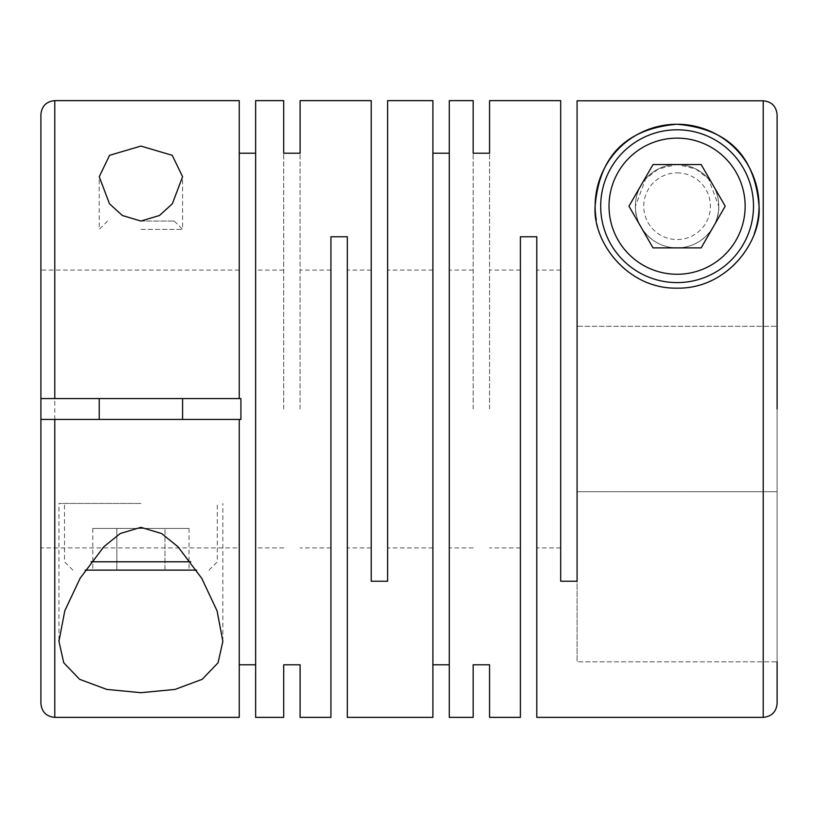 <?xml version="1.0" encoding="UTF-8"?>
<svg xmlns="http://www.w3.org/2000/svg" width="818" height="818" viewBox="0 0 818 818"><rect width="100%" height="100%" fill="white"/><g stroke="black" fill="none" stroke-linecap="round" stroke-linejoin="round"><path stroke-width="0.61" stroke-dasharray="4.09 3.07" d="M255.645 409L255.645 270.093L255.645 409M283.703 409L283.703 153.222L283.703 409M300.094 409L300.094 153.222L300.094 409M330.932 717.366L330.932 236.76L347.323 236.76L347.323 717.366M387.609 100.634L387.609 581.24L371.219 581.24L371.219 100.634M432.896 409L432.896 270.093L432.896 409M449.286 409L449.286 270.093L449.286 409M473.172 409L473.172 153.222L473.172 409M489.563 409L489.563 153.222L489.563 409M520.401 717.366L520.401 236.76L536.792 236.76L536.792 717.366M777.1 114.704L777.1 409L777.1 114.704C776.282 106.268 771.65 101.636 763.214 100.808L577.079 100.808L577.079 326.31L777.1 326.31L577.079 326.31L577.079 409L577.079 100.808L577.079 661.813L577.079 409L577.079 491.69L777.1 491.69L577.079 491.69L577.079 581.24L560.688 581.24L560.688 100.634M140.911 229.388L182.588 229.388L140.911 229.388M449.286 717.366L449.286 100.634M432.896 717.366L432.896 100.634M255.645 717.366L255.645 100.634M239.255 717.366L239.255 419.419L239.255 547.907L239.255 419.419L40.9 419.419L40.9 547.907L239.255 547.907M718.756 206.197C719.85 224.204 703.357 247.936 676.967 247.864C650.647 247.793 634.318 224.04 635.412 206.197L645.617 178.886L658.47 168.917L677.048 164.53L695.648 168.886L708.541 178.866L718.756 206.197A41.667 41.667 0 0 1 677.089 247.874A41.667 41.667 0 0 0 718.756 206.197A41.667 41.667 0 0 0 677.089 164.53A41.667 41.667 0 0 1 718.756 206.197M635.412 206.197A41.667 41.667 0 0 1 677.089 164.53A41.667 41.667 0 0 1 718.756 206.197A41.667 41.667 0 0 1 677.089 247.874A41.667 41.667 0 0 1 635.412 206.197A41.667 41.667 0 0 1 677.089 164.53A41.667 41.667 0 0 0 635.412 206.197A41.667 41.667 0 0 0 677.089 247.874A41.667 41.667 0 0 1 635.412 206.197M40.9 114.52L40.9 703.48M777.1 409L777.1 703.48M677.089 129.796A76.401 76.401 0 0 1 753.49 206.197A76.401 76.401 0 0 1 677.089 282.599A76.401 76.401 0 0 1 600.688 206.197A76.401 76.401 0 0 1 677.089 129.796M677.089 172.864A33.334 33.334 0 0 1 710.423 206.197A33.334 33.334 0 0 1 677.089 239.531A33.334 33.334 0 0 1 643.746 206.197A33.334 33.334 0 0 1 677.089 172.864M140.911 503.459L58.957 503.459L140.911 503.459M140.911 221.054L174.254 221.054L140.911 221.054M190.758 561.792L91.064 561.792M196.606 570.126L85.215 570.126M140.911 419.419L182.588 419.419L140.911 419.419M140.911 398.581L182.588 398.581L140.911 398.581M239.255 100.634L239.255 398.581L239.255 270.093L239.255 398.581L40.9 398.581L40.9 270.093L40.9 398.581L239.255 398.581M330.932 409L330.932 547.907L330.932 409M371.219 409L371.219 547.907L371.219 409M520.401 409L520.401 547.907L520.401 409M560.688 409L560.688 547.907L560.688 409M116.851 528.459L189.03 528.459L92.792 528.459L116.851 528.459L116.851 570.126L92.792 570.126L189.03 570.126L164.97 570.126L164.97 528.459L164.97 570.126L116.851 570.126L116.851 528.459M92.792 528.459L92.792 570.126M189.03 528.459L189.03 570.126M653.03 247.874L701.149 247.874L725.208 206.197L701.149 164.53L653.03 164.53L628.97 206.197L653.03 247.874M754.298 233.662A81.953 81.953 0 0 1 596.271 219.797M777.1 326.31L777.1 661.813L577.079 661.813L777.1 661.813M40.9 398.581L240.921 398.581L240.921 419.419L40.9 419.419L239.255 419.419M763.214 100.808L763.214 717.366M54.786 100.634L54.786 717.366M283.703 270.093L255.645 270.093M330.932 270.093L300.094 270.093M371.219 270.093L347.323 270.093M432.896 270.093L387.609 270.093M473.172 270.093L449.286 270.093M520.401 270.093L489.563 270.093M560.688 270.093L536.792 270.093M107.577 221.054L99.244 229.388L99.244 176.698M58.957 640.116L58.957 503.459M174.254 221.054L182.588 229.388L182.588 176.698M208.979 570.126L217.312 561.792L217.312 503.459M72.853 570.126L64.51 561.792L64.51 503.459M222.864 641.302L222.864 503.459M560.688 547.907L536.792 547.907M520.401 547.907L489.563 547.907M473.172 547.907L449.286 547.907M432.896 547.907L387.609 547.907M371.219 547.907L347.323 547.907M330.932 547.907L300.094 547.907M283.703 547.907L255.645 547.907M239.255 270.093L40.9 270.093"/><path stroke-width="1.23" d="M140.911 146.074L109.592 155.318L99.244 176.698L109.448 203.733L122.342 215.502L140.911 221.054L159.5 215.492L172.353 203.754L182.588 176.698L172.23 155.318L140.911 146.074M473.172 664.778L473.172 717.366L473.172 664.778L489.563 664.778L489.563 717.366L520.401 717.366L520.401 236.76L536.792 236.76L536.792 717.366L763.214 717.366L763.214 100.808L577.079 100.808L577.079 581.24L560.688 581.24L560.688 100.634L489.563 100.634L489.563 153.222L489.563 100.634M596.271 219.797A81.953 81.953 0 0 1 677.089 124.244A81.953 81.953 0 0 1 759.043 206.197C755.474 163.089 734.83 129.142 676.783 124.244C619.114 129.479 598.715 163.252 595.136 206.197C592.314 240.993 626.874 289.265 677.273 288.151C727.652 288.959 761.824 240.85 759.043 206.197A81.953 81.953 0 0 1 754.298 233.662M473.172 100.634L473.172 153.222L473.172 100.634L449.286 100.634L449.286 717.366L473.172 717.366M432.896 664.778L449.286 664.778M283.703 153.222L283.703 100.634L283.703 153.222L300.094 153.222L300.094 100.634L371.219 100.634L371.219 581.24L387.609 581.24L387.609 100.634L432.896 100.634L432.896 717.366L347.323 717.366L347.323 236.76L330.932 236.76L330.932 717.366L300.094 717.366L300.094 664.778L300.094 717.366M489.563 717.366L489.563 664.778M473.172 153.222L489.563 153.222M432.896 153.222L449.286 153.222M140.911 527.344L120.256 533.52L103.855 546.731L80.123 578.254L64.806 610.749L58.947 641.302L63.732 662.754L79.602 679.308L106.698 689.4L140.911 692.703L175.113 689.4L202.189 679.318L218.069 662.774L222.864 641.302L217.077 610.913L201.77 578.367L177.946 546.71L161.586 533.53L140.911 527.344M283.703 100.634L255.645 100.634L255.645 717.366L283.703 717.366L283.703 664.778L283.703 717.366M239.255 664.778L255.645 664.778M239.255 419.419L239.255 717.366L54.786 717.366L54.786 419.419L240.921 419.419L240.921 398.581L54.786 398.581L54.786 100.634C46.35 101.452 41.728 106.084 40.9 114.52L40.9 398.581L54.786 398.581M283.703 664.778L300.094 664.778M763.214 717.366C771.65 716.548 776.272 711.916 777.1 703.48L777.1 661.813M677.089 129.796A76.401 76.401 0 0 1 753.49 206.197A76.401 76.401 0 0 1 677.089 282.599A76.401 76.401 0 0 1 600.688 206.197A76.401 76.401 0 0 1 677.089 129.796M677.089 138.13A68.068 68.068 0 0 1 745.147 206.197A68.068 68.068 0 0 1 677.089 274.265A68.068 68.068 0 0 1 609.021 206.197A68.068 68.068 0 0 1 677.089 138.13M91.064 561.792L190.758 561.792M85.215 570.126L196.606 570.126M239.255 153.222L255.645 153.222M54.786 100.634L239.255 100.634L239.255 398.581M300.094 100.634L300.094 153.222M628.97 206.197L653.03 247.874L701.149 247.874L725.208 206.197L701.149 164.53L653.03 164.53L628.97 206.197M777.1 326.31L777.1 114.704C776.272 106.258 771.64 101.626 763.214 100.808M54.786 717.366C46.35 716.548 41.728 711.916 40.9 703.48L40.9 398.581M777.1 409L777.1 114.704M40.9 547.907L40.9 419.419L54.786 419.419M58.957 641.302L58.957 640.116M182.588 419.419L182.588 398.581M99.244 419.419L99.244 398.581"/></g></svg>
